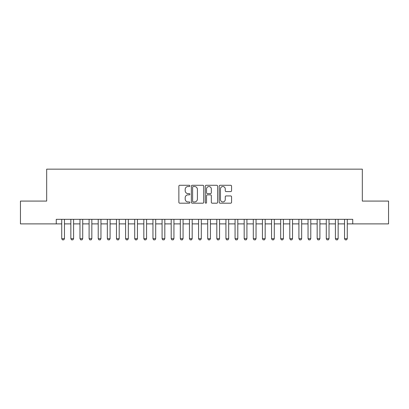 <?xml version="1.0" encoding="UTF-8"?>
<svg xmlns="http://www.w3.org/2000/svg" width="409" height="409" viewBox="0 0 409 409"><rect width="100%" height="100%" fill="white"/><g stroke="black" fill="none" stroke-linecap="round" stroke-linejoin="round"><path stroke-width="0.61" d="M189.904 185.911A0.629 0.629 0 0 0 189.275 185.282L179.761 185.282A0.895 0.895 0 0 0 178.866 186.177L178.866 202.297A0.895 0.895 0 0 0 179.761 203.191L189.275 203.191A0.629 0.629 0 0 0 189.904 202.562A0.629 0.629 0 0 0 189.275 201.939L188.048 201.939A2.863 2.863 0 0 1 185.18 199.071L185.18 197.731A2.863 2.863 0 0 1 188.048 194.863L189.275 194.863A0.629 0.629 0 0 0 189.904 194.239A0.629 0.629 0 0 0 189.275 193.61L188.048 193.61A2.863 2.863 0 0 1 185.18 190.742L185.18 189.403A2.863 2.863 0 0 1 188.048 186.535L189.275 186.535A0.629 0.629 0 0 0 189.904 185.911M230.671 191.596A0.895 0.895 0 0 0 231.566 190.701L231.566 186.177A0.895 0.895 0 0 0 230.671 185.282L220.103 185.282A0.895 0.895 0 0 0 219.209 186.177L219.209 202.297A0.895 0.895 0 0 0 220.103 203.191L230.671 203.191A0.895 0.895 0 0 0 231.566 202.297L231.566 196.831A0.895 0.895 0 0 0 230.671 195.937L226.146 195.937A0.895 0.895 0 0 0 225.252 196.831L225.252 199.541A2.398 2.398 0 0 1 222.859 201.939A2.398 2.398 0 0 1 220.461 199.541L220.461 188.932A2.398 2.398 0 0 1 222.859 186.535A2.398 2.398 0 0 1 225.252 188.932L225.252 190.701A0.895 0.895 0 0 0 226.146 191.596L230.671 191.596M56.258 223.887L20.45 223.887L20.45 201.08L46.677 201.08L46.677 169.152L362.323 169.152L362.323 201.08L388.55 201.08L388.55 223.887L352.742 223.887L352.742 219.326L56.258 219.326L56.258 223.887L61.728 223.887M203.718 186.177A0.895 0.895 0 0 0 202.823 185.282L192.256 185.282A0.895 0.895 0 0 0 191.361 186.177L191.361 202.297A0.895 0.895 0 0 0 192.256 203.191L202.823 203.191A0.895 0.895 0 0 0 203.718 202.297L203.718 186.177M206.177 185.282L216.744 185.282A0.895 0.895 0 0 1 217.639 186.177L217.639 202.297A0.895 0.895 0 0 1 216.744 203.191L212.225 203.191A0.895 0.895 0 0 1 211.33 202.297L211.33 195.758A0.895 0.895 0 0 0 210.43 194.863L207.435 194.863A0.895 0.895 0 0 0 206.535 195.758L206.535 202.562A0.629 0.629 0 0 1 205.911 203.191A0.629 0.629 0 0 1 205.282 202.562L205.282 186.177A0.895 0.895 0 0 1 206.177 185.282M64.469 223.887L70.854 223.887M73.589 223.887L79.975 223.887M82.71 223.887L89.101 223.887M91.836 223.887L98.221 223.887M100.957 223.887L107.342 223.887M110.082 223.887L116.468 223.887M119.203 223.887L125.589 223.887M128.324 223.887L134.709 223.887M137.45 223.887L143.835 223.887M146.57 223.887L152.956 223.887M155.696 223.887L162.082 223.887M164.817 223.887L171.202 223.887M173.937 223.887L180.323 223.887M183.063 223.887L189.449 223.887M192.184 223.887L198.569 223.887M201.305 223.887L207.695 223.887M210.43 223.887L216.816 223.887M219.551 223.887L225.937 223.887M228.677 223.887L235.063 223.887M237.798 223.887L244.183 223.887M246.918 223.887L253.304 223.887M256.044 223.887L262.43 223.887M265.165 223.887L271.55 223.887M274.291 223.887L280.676 223.887M283.411 223.887L289.797 223.887M292.532 223.887L298.918 223.887M301.658 223.887L308.043 223.887M310.779 223.887L317.164 223.887M319.899 223.887L326.29 223.887M329.025 223.887L335.411 223.887M338.146 223.887L344.531 223.887M347.272 223.887L352.742 223.887M193.237 186.535A0.629 0.629 0 0 0 192.613 187.164L192.613 201.31A0.629 0.629 0 0 0 193.237 201.939L194.536 201.939A2.863 2.863 0 0 0 197.404 199.071L197.404 189.403A2.863 2.863 0 0 0 194.536 186.535L193.237 186.535M211.33 188.978A2.398 2.398 0 0 0 208.933 186.581A2.398 2.398 0 0 0 206.535 188.978L206.535 192.716A0.895 0.895 0 0 0 207.435 193.61L210.43 193.61A0.895 0.895 0 0 0 211.33 192.716L211.33 188.978M64.469 219.326L64.469 238.667L63.784 239.848L62.413 239.848L61.728 238.667L61.728 219.326M61.728 238.667L64.469 238.667M73.589 219.326L73.589 238.667L72.904 239.848L71.539 239.848L70.854 238.667L70.854 219.326M70.854 238.667L73.589 238.667M82.71 219.326L82.71 238.667L82.03 239.848L80.66 239.848L79.975 238.667L79.975 219.326M79.975 238.667L82.71 238.667M91.836 219.326L91.836 238.667L91.151 239.848L89.781 239.848L89.101 238.667L89.101 219.326M89.101 238.667L91.836 238.667M100.957 219.326L100.957 238.667L100.271 239.848L98.906 239.848L98.221 238.667L98.221 219.326M98.221 238.667L100.957 238.667M110.082 219.326L110.082 238.667L109.397 239.848L108.027 239.848L107.342 238.667L107.342 219.326M107.342 238.667L110.082 238.667M119.203 219.326L119.203 238.667L118.518 239.848L117.148 239.848L116.468 238.667L116.468 219.326M116.468 238.667L119.203 238.667M128.324 219.326L128.324 238.667L127.644 239.848L126.274 239.848L125.589 238.667L125.589 219.326M125.589 238.667L128.324 238.667M137.45 219.326L137.45 238.667L136.764 239.848L135.394 239.848L134.709 238.667L134.709 219.326M134.709 238.667L137.45 238.667M146.57 219.326L146.57 238.667L145.885 239.848L144.52 239.848L143.835 238.667L143.835 219.326M143.835 238.667L146.57 238.667M155.696 219.326L155.696 238.667L155.011 239.848L153.641 239.848L152.956 238.667L152.956 219.326M152.956 238.667L155.696 238.667M164.817 219.326L164.817 238.667L164.132 239.848L162.762 239.848L162.082 238.667L162.082 219.326M162.082 238.667L164.817 238.667M173.937 219.326L173.937 238.667L173.252 239.848L171.887 239.848L171.202 238.667L171.202 219.326M171.202 238.667L173.937 238.667M183.063 219.326L183.063 238.667L182.378 239.848L181.008 239.848L180.323 238.667L180.323 219.326M180.323 238.667L183.063 238.667M192.184 219.326L192.184 238.667L191.499 239.848L190.134 239.848L189.449 238.667L189.449 219.326M189.449 238.667L192.184 238.667M201.305 219.326L201.305 238.667L200.625 239.848L199.255 239.848L198.569 238.667L198.569 219.326M198.569 238.667L201.305 238.667M210.43 219.326L210.43 238.667L209.745 239.848L208.375 239.848L207.695 238.667L207.695 219.326M207.695 238.667L210.43 238.667M219.551 219.326L219.551 238.667L218.866 239.848L217.501 239.848L216.816 238.667L216.816 219.326M216.816 238.667L219.551 238.667M228.677 219.326L228.677 238.667L227.992 239.848L226.622 239.848L225.937 238.667L225.937 219.326M225.937 238.667L228.677 238.667M237.798 219.326L237.798 238.667L237.113 239.848L235.748 239.848L235.063 238.667L235.063 219.326M235.063 238.667L237.798 238.667M246.918 219.326L246.918 238.667L246.238 239.848L244.868 239.848L244.183 238.667L244.183 219.326M244.183 238.667L246.918 238.667M256.044 219.326L256.044 238.667L255.359 239.848L253.989 239.848L253.304 238.667L253.304 219.326M253.304 238.667L256.044 238.667M265.165 219.326L265.165 238.667L264.48 239.848L263.115 239.848L262.43 238.667L262.43 219.326M262.43 238.667L265.165 238.667M274.291 219.326L274.291 238.667L273.606 239.848L272.236 239.848L271.55 238.667L271.55 219.326M271.55 238.667L274.291 238.667M283.411 219.326L283.411 238.667L282.726 239.848L281.356 239.848L280.676 238.667L280.676 219.326M280.676 238.667L283.411 238.667M292.532 219.326L292.532 238.667L291.852 239.848L290.482 239.848L289.797 238.667L289.797 219.326M289.797 238.667L292.532 238.667M301.658 219.326L301.658 238.667L300.973 239.848L299.603 239.848L298.918 238.667L298.918 219.326M298.918 238.667L301.658 238.667M310.779 219.326L310.779 238.667L310.094 239.848L308.729 239.848L308.043 238.667L308.043 219.326M308.043 238.667L310.779 238.667M319.899 219.326L319.899 238.667L319.219 239.848L317.849 239.848L317.164 238.667L317.164 219.326M317.164 238.667L319.899 238.667M329.025 219.326L329.025 238.667L328.34 239.848L326.97 239.848L326.29 238.667L326.29 219.326M326.29 238.667L329.025 238.667M338.146 219.326L338.146 238.667L337.461 239.848L336.096 239.848L335.411 238.667L335.411 219.326M335.411 238.667L338.146 238.667M347.272 219.326L347.272 238.667L346.587 239.848L345.216 239.848L344.531 238.667L344.531 219.326M344.531 238.667L347.272 238.667"/></g></svg>
